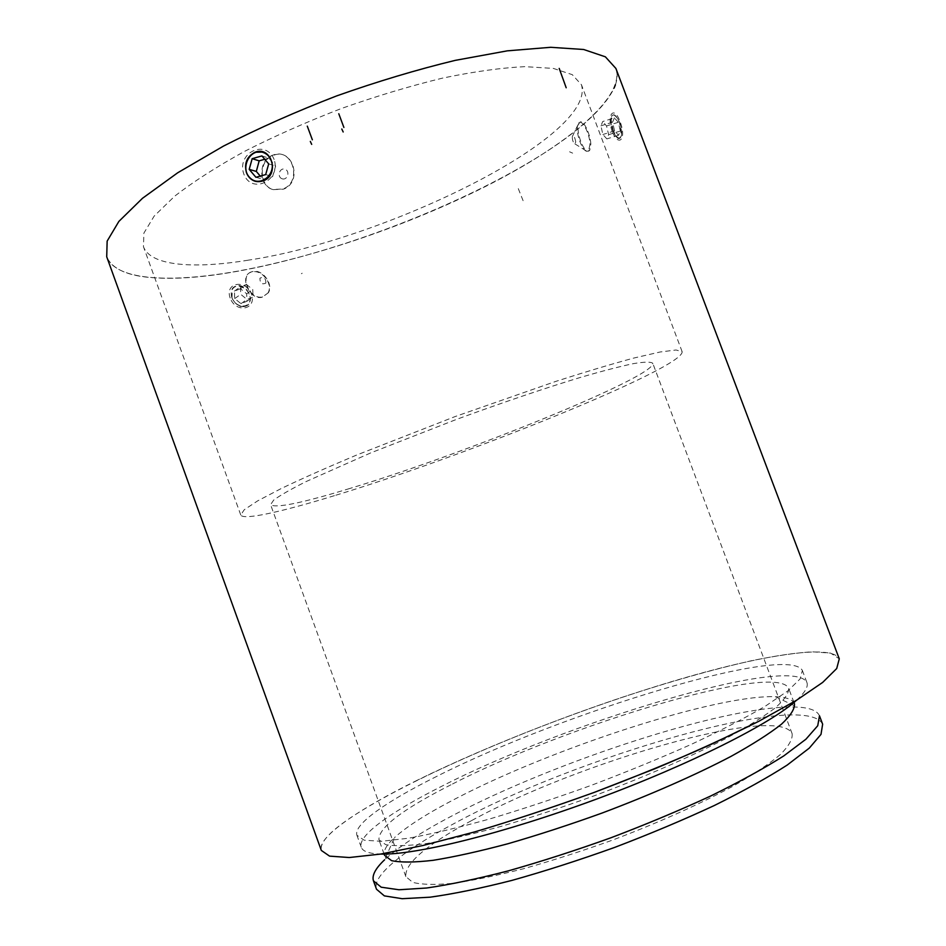 <?xml version="1.0" encoding="UTF-8"?>
<svg xmlns="http://www.w3.org/2000/svg" width="946" height="946" viewBox="0 0 946 946"><rect width="100%" height="100%" fill="white"/><g stroke="black" fill="none" stroke-linecap="round" stroke-linejoin="round"><path stroke-width="0.71" stroke-dasharray="4.73 3.55" d="M231.971 297.777L232.338 289.417C236.725 281.565 250.725 289.228 250.099 299.031C249.945 308.999 235.554 308.1 231.971 297.777M231.888 297.718C230.174 291.581 231.782 287.631 236.701 285.893C247.864 282.807 256.39 304.364 244.778 306.338L244.6 306.374C238.96 306.764 234.726 303.879 231.888 297.718M240.45 288.731L234.431 291.108L234.691 298.581L240.982 303.654L246.965 301.242L246.693 293.804L240.45 288.731L246.457 284.486L240.45 286.839L240.757 294.324L247.001 299.48L253.031 297.044L252.783 289.547L246.457 284.486M234.431 291.108L240.45 286.839M234.691 298.581L240.757 294.324M240.982 303.654L247.001 299.48M246.965 301.242L253.031 297.044M246.693 293.804L252.783 289.547M255.396 181.36L263.615 180.828C271.396 176.488 274.115 169.736 271.774 160.584C270.071 156.244 267.174 153.394 263.094 152.034M261.912 155.924L268.865 158.124L275.641 166.023L272.59 176.595L262.941 179.279L260.256 176.098M268.688 163.883L275.641 166.023M265.696 174.584L272.59 176.595M255.94 177.304L262.941 179.279M264.762 159.259L268.865 158.124M613.268 130.572L611.27 120.757C611.293 116.76 612.239 114.844 614.108 115.034C619.145 118.782 621.605 125.475 621.498 135.089C619.677 140.138 616.934 138.624 613.268 130.572M612.925 130.749C610.537 123.642 610.265 118.534 612.086 115.424L613.788 114.821C615.799 115.436 617.703 118.014 619.5 122.542L621.356 135.384L620.351 137.88C618.081 139.523 615.61 137.146 612.925 130.749M614.415 117.895L612.559 122.211L614.581 130.867L618.483 135.278L620.375 131.021L618.341 122.294L614.415 117.895L602.756 121.514L600.911 125.83L602.886 134.509L606.859 138.908L608.656 134.675L606.516 125.96L602.756 121.514M612.559 122.211L600.911 125.83M614.581 130.867L602.886 134.509M618.483 135.278L606.859 138.908M620.375 131.021L608.656 134.675M618.341 122.294L606.516 125.96M248.337 260.162C193.492 269.172 150.52 265.897 143.461 246.705L143.887 233.106L154.186 216.066L174.726 196.141C193.398 181.667 216.658 166.756 244.529 151.384C274.565 136.129 306.823 121.845 341.305 108.542C376.141 96.208 409.925 86.062 442.657 78.092C473.828 71.624 501.203 67.805 524.782 66.646L553.351 68.408L572.259 74.651L581.435 84.702C596.997 136.259 385.329 239.728 248.337 260.162M615.373 84.939C617.525 78.873 617.691 73.374 615.893 68.443C625.211 97.414 567.08 144.821 488.987 184.73C410.091 224.841 312.322 258.364 231.936 272.141C167.395 283.067 115.282 279.839 106.721 256.792C112.219 269.314 128.36 276.338 155.132 277.852C283.339 286.461 574.754 169.523 614.096 88.132M267.86 293.106C273.524 284.64 262.373 269.622 252.617 271.857L252.097 271.963C238.546 274.21 248.621 300.355 261.924 297.316L267.86 293.106M334.423 495.657C281.802 511.81 242.897 520.584 240.757 514.967L244.257 509.728L257.667 500.872L281.199 488.55C301.762 478.711 326.677 467.643 355.968 455.322L455.227 416.524L555.846 381.38C586.094 371.683 612.228 363.867 634.234 357.955L660.131 351.995L676.071 349.996L682.137 351.699C684.195 367.769 465.361 456.078 334.423 495.657M272.779 189.507C258.223 185.7 258.045 159.519 273.098 155.049C292.633 147.422 302.625 181.774 283.031 188.964L272.779 189.507M590.86 144.04C590.245 133.41 582.677 118.014 579.638 122.696C574.021 128.148 584.522 156.941 589.748 150.225L590.86 144.04M349.76 488.491C301.75 503.142 275.357 508.522 270.591 504.667L273.69 500.079C279.898 495.491 290.682 489.33 306.019 481.609L370.808 452.862L456.315 419.468C501.498 402.89 544.908 388.203 580.288 377.454C602.176 371.08 619.902 366.469 633.465 363.619C644.403 361.81 650.836 361.703 652.775 363.288C655.874 376.555 463.765 454.234 349.76 488.491M471.38 820.702C426.339 844.884 404.498 863.521 405.846 876.611L412.763 882.37C421.561 884.664 434.853 885.007 452.626 883.375C472.834 880.537 496.449 875.653 523.469 868.747C551.92 860.754 581.423 851.27 611.991 840.296C657.565 823.115 699.969 804.1 733.126 786.15C753.323 774.514 769.063 763.99 780.332 754.577C788.846 746.004 792.783 739.051 792.133 733.718C778.865 703.8 577.699 762.31 471.38 820.702M822.642 724.198C805.519 689.87 576.611 756.859 454.269 823.458C404.793 849.721 371.636 875.547 376.496 889.24M819.484 715.838C817.249 710.635 809.835 707.726 797.265 707.111C730.407 703.978 555.444 760.927 451.573 816.102C421.147 832.102 398.834 846.658 384.644 859.748L394.47 837.624C386.476 844.967 383.177 850.868 384.573 855.326M794.439 703.706C792.594 699.413 786.256 697.084 775.401 696.705C715.968 694.636 552.192 748.274 455.96 798.53C427.805 813.087 407.3 826.106 394.47 837.624M450.935 784.79C402.357 809.433 378.353 827.774 378.932 839.8L385.779 844.672C394.754 846.292 408.518 845.89 427.048 843.454C448.191 839.764 473.024 834.041 501.546 826.26C531.617 817.391 562.894 807.104 595.377 795.397C643.859 777.174 689.09 757.45 724.553 739.24C746.193 727.509 763.103 717.056 775.282 707.868C784.553 699.602 788.999 693.063 788.621 688.25C775.85 661.786 564.573 725.949 450.935 784.79M796.52 700.253C805.058 692.46 808.511 686.512 806.879 682.421C791.932 653.792 564.159 723.182 440.836 786.729C391.005 811.857 357.198 835.756 361.266 847.249C362.696 851.424 369.2 853.694 380.741 854.061M437.005 776.252C387.068 801.049 353.083 824.404 356.926 835.283L364.151 840.19L381.344 841.313L408.518 838.227C431.388 834.053 458.325 827.655 489.33 819.059C522.062 809.291 556.165 798.01 591.617 785.215C626.855 771.865 660.083 758.243 691.301 744.348C720.438 730.702 745.046 718.026 765.125 706.319L787.77 690.97L800.091 678.932L802.385 670.501C788.053 643.493 560.6 713.568 437.005 776.252M417.363 780.19C358.439 809.256 316.827 837.305 321.321 850.43C319.582 842.862 329.433 831.901 350.871 817.545C407.631 779.882 521.317 730.809 626.382 695.913C671.979 680.99 713.651 669.26 751.396 660.734C775.011 655.909 795.196 652.929 811.964 651.794L830.647 653.107L839.279 658.83C831.723 643.339 759.141 655.649 674.238 680.86C588.554 706.426 490.844 744.053 417.363 780.19M244.47 306.469C256.177 304.707 248.349 283.315 236.961 285.905L236.571 285.988C225.467 287.915 233.532 308.999 244.47 306.469M619.512 122.542C616.887 116.11 614.498 113.709 612.346 115.341C607.557 119.858 616.153 143.343 620.611 137.797C622.35 134.77 621.983 129.673 619.512 122.542M575.747 141.924C574.778 136.839 573.619 135.101 572.283 136.709C572.295 140.162 573.181 142.562 574.92 143.887L575.747 141.924M589.961 144.312L588.684 150.556L586.887 151.289C582.298 151.112 575.818 133.492 577.498 125.747L578.574 123.027C581.755 118.297 589.937 133.504 589.961 144.312M282.18 178.794C276.705 177.115 279.437 167.418 284.888 169.18C290.375 170.859 287.631 180.58 282.18 178.794M273.288 189.649L283.623 189.129C302.992 181.916 292.929 147.529 273.713 155.239C258.648 159.685 258.353 185.735 273.288 189.649M265.861 283.067C265.85 278.041 263.875 276.421 259.937 278.207C259.949 283.244 261.924 284.864 265.861 283.067M268.333 292.787L262.669 296.89C249.129 300.39 238.711 274.033 252.653 271.561C262.373 268.759 273.82 284.32 268.333 292.787M302.2 273.217L301.396 273.713M612.216 131.553C606.374 114.738 613.93 104.746 620.091 121.703C626.784 138.755 618.932 148.014 612.216 131.553M230.15 298.002C224.545 282.464 245.558 278.881 251.553 294.123C256.815 309.697 235.956 313.729 230.15 298.002M274.139 159.496C265.779 138.542 236.204 152.968 243.82 174.052C251.506 194.758 281.269 180.686 274.139 159.496M569.575 151.786L572.637 153.146M518.302 188.632L524.167 203.39M682.137 351.699L581.435 84.702M240.757 514.967L143.461 246.705M792.133 733.718L652.775 363.288M405.846 876.611L270.591 504.667M775.401 696.705L797.265 707.111M793.966 702.476L788.621 688.25M384.123 854.084L378.932 839.8M806.879 682.421L802.385 670.501M361.266 847.249L356.926 835.283M574.92 143.887L586.887 151.289M572.283 136.709L577.498 125.747M579.46 122.755L578.574 123.027M589.583 150.272L588.684 150.556"/><path stroke-width="1.42" d="M271.301 160.69C269.657 156.48 266.855 153.701 262.905 152.365C250.016 148.014 239.799 168.128 249.921 177.753C259.63 187.935 276.67 174.442 271.301 160.69M263.094 152.034L255.266 152.247C247.036 156.409 244.103 163.232 246.48 172.728C248.219 177.162 251.187 180.036 255.396 181.36M252.168 158.68L261.912 155.924L268.688 163.883L265.696 174.584L255.94 177.304L249.2 169.358L252.168 158.68L259.18 160.844L264.762 159.259M260.256 176.098L256.307 171.427L259.18 160.844M249.2 169.358L256.307 171.427M106.721 256.792L107.146 241.112L118.865 221.423L142.468 198.305L177.742 172.751L223.493 146.086C258.542 128.23 296.252 111.51 336.634 95.913C377.43 81.474 416.95 69.637 455.192 60.378L507.281 50.848L550.69 47.3L583.647 49.488L605.369 56.819L615.893 68.443L839.279 658.83L836.713 668.538L822.665 682.421L796.627 700.194L758.928 721.219C728.396 736.579 693.714 752.413 654.904 768.743L594.265 792.381C552.724 807.376 512.827 820.56 474.561 831.936L422.933 845.511L380.623 854.072L349.287 857.525L329.575 856.13L321.321 850.43L329.575 856.13L349.287 857.525L380.623 854.072L422.933 845.511L474.561 831.936C512.827 820.56 552.724 807.376 594.265 792.381C635.558 776.725 674.439 760.773 710.895 744.514L758.928 721.219L796.627 700.194L822.665 682.421L836.713 668.538L839.279 658.83L615.893 68.443L605.369 56.819L583.647 49.488L550.69 47.3L507.281 50.848L455.192 60.378C416.95 69.637 377.43 81.474 336.634 95.913C296.252 111.51 258.542 128.23 223.493 146.086L177.742 172.751L142.468 198.305L118.865 221.423L107.146 241.112L106.721 256.792L321.321 850.43L106.721 256.792M373.445 880.832L376.496 889.24L384.36 895.886L402.192 898.7L429.992 897.198C453.252 893.982 480.533 888.389 511.821 880.43C544.825 871.183 579.082 860.174 614.628 847.427C649.902 833.982 683.083 820.028 714.159 805.59C743.107 791.258 767.454 777.754 787.202 765.066L809.291 748.109L820.998 734.368L822.642 724.198L819.484 715.838L817.734 725.736L805.933 739.204L783.761 755.913C763.966 768.448 739.571 781.834 710.6 796.047C679.5 810.403 646.319 824.309 611.045 837.73C575.511 850.489 541.278 861.534 508.321 870.864C477.068 878.929 449.847 884.652 426.646 888.01L398.94 889.76L381.214 887.206L373.445 880.832C371.766 875.417 375.491 868.393 384.644 859.748M384.123 854.084L384.573 855.326L391.585 860.659C400.678 862.586 414.549 862.468 433.185 860.304C454.447 856.875 479.362 851.353 507.955 843.737C538.097 835.011 569.421 824.806 601.928 813.099C650.422 794.853 695.617 774.94 730.974 756.398C752.543 744.443 769.358 733.718 781.431 724.234C790.608 715.673 794.936 708.826 794.439 703.706L793.966 702.476M380.741 854.061C414.916 855.255 502.976 833.722 596.725 799.015C690.474 764.356 771.345 723.406 796.52 700.253M246.468 172.728C244.044 163.22 246.918 156.374 255.101 152.2C271.49 145.625 279.957 174.75 263.473 180.781C255.751 183.193 250.087 180.509 246.468 172.728M615.373 84.939L614.096 88.132M559.204 68.408L566.181 87.765M310.312 141.427L311.683 144.371M312.357 139.819L307.273 126.125M341.79 129.011L343.173 131.979M343.895 127.462L338.786 113.757"/></g></svg>
